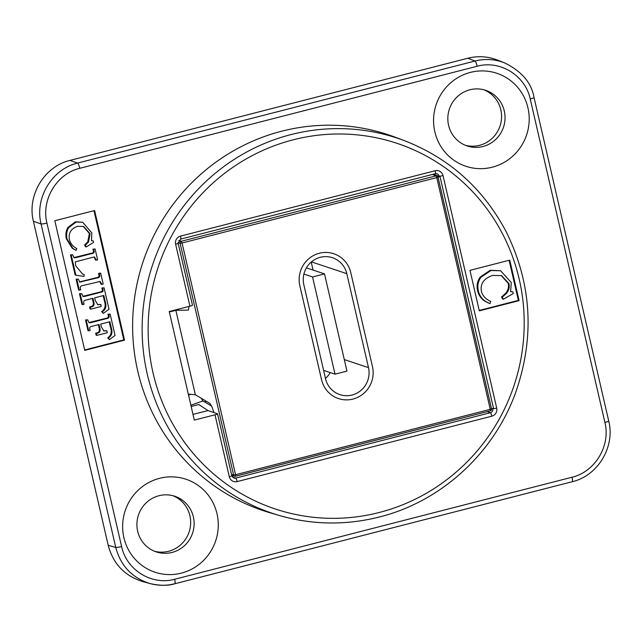 <?xml version="1.0" encoding="UTF-8"?>
<svg xmlns="http://www.w3.org/2000/svg" width="642" height="642" viewBox="0 0 642 642"><rect width="100%" height="100%" fill="white"/><g stroke="black" fill="none" stroke-linecap="round" stroke-linejoin="round"><path stroke-width="0.96" d="M172.064 552.433A29.323 28.537 108.4 0 0 194.093 525.044A29.323 28.537 108.4 0 0 174.776 496.258A29.323 28.537 108.4 0 0 138.439 515.069A29.323 28.537 108.4 0 0 156.263 551.895A29.323 28.537 108.4 0 0 172.064 552.433M154.545 551.261A29.323 28.537 108.4 0 0 168.597 551.277A29.323 28.537 108.4 0 0 190.57 524.827A29.323 28.537 108.4 0 0 173.019 495.736M181.397 573.113A49.009 47.693 -71.6 0 1 124.668 512.38A49.009 47.693 -71.6 0 1 205.304 491.676A49.009 47.693 -71.6 0 1 181.397 573.113M54.827 220.744L94.615 210.528L124.54 340.148L84.744 350.363L54.827 220.744M404.187 140.574C449.239 158.101 483.233 188.483 506.169 231.706C531.929 283.949 534.971 337.893 515.301 393.538C493.225 453.95 440.597 501.755 379.334 517.003C345.773 525.453 312.469 524.963 279.439 515.51L270.186 512.822A198.073 192.76 -71.6 0 1 143.014 261.904A198.073 192.76 -71.6 0 1 395.159 137.187L404.187 140.574A197.712 192.407 108.4 0 0 152.507 265.058A197.712 192.407 108.4 0 0 279.439 515.51A197.712 192.407 108.4 0 0 379.213 516.995M492.326 167.177A49.009 47.693 -71.6 0 1 435.589 106.444A49.009 47.693 -71.6 0 1 516.232 85.739A49.009 47.693 -71.6 0 1 492.326 167.177M482.985 146.496A29.323 28.537 108.4 0 0 505.013 119.107A29.323 28.537 108.4 0 0 485.697 90.321A29.323 28.537 108.4 0 0 449.36 109.132A29.323 28.537 108.4 0 0 467.183 145.959A29.323 28.537 108.4 0 0 482.985 146.496M465.466 145.325A29.323 28.537 108.4 0 0 479.518 145.341A29.323 28.537 108.4 0 0 501.49 118.89A29.323 28.537 108.4 0 0 483.94 89.8M504.403 62.804C494.813 59.128 484.999 58.542 474.952 61.03L77.594 163.068L69.922 160.42L467.841 58.237L474.952 61.03A5.024 0.979 75.6 0 1 477.158 66.254C500.014 59.858 525.317 75.451 530.228 98.956L604.908 422.436C610.791 445.7 595.118 471.814 572.038 477.223L174.68 579.261C151.825 585.648 126.53 570.056 121.611 546.551L46.93 223.071C41.048 199.814 56.721 173.701 79.801 168.292L477.158 66.254M530.228 98.956A5.024 0.618 -13 0 0 534.032 97.464C531.52 82.802 521.649 71.246 504.435 62.812L497.293 60.011C487.703 56.336 477.881 55.75 467.841 58.237M79.801 168.292A5.024 0.979 -104.4 0 0 77.594 163.068C51.954 169.079 34.54 198.097 41.064 223.938L115.745 547.417L108.209 545.331C113.169 563.772 124.58 575.818 142.444 581.475L150.019 583.57C158.205 585.777 166.439 585.841 174.72 583.755A5.024 0.979 75.6 0 0 174.833 583.763C168.292 585.849 160.018 585.785 150.019 583.57M69.922 160.42C44.274 166.43 26.868 195.441 33.4 221.289L41.064 223.938A5.024 0.618 167 0 0 46.93 223.071M108.209 545.331L33.4 221.289M231.754 475.682A3.354 0.409 167 0 1 231.834 475.746L217.534 413.793A3.354 0.409 167 0 0 217.453 413.729L207.944 410.567L198.779 404.508L191.155 406.466M217.534 413.793A3.354 0.409 167 0 1 214.998 414.796L194.309 420.109L169.239 311.514L189.928 306.202A3.354 0.409 -13 0 0 192.464 305.199L178.155 243.246A3.354 0.409 167 0 1 175.627 244.249L189.928 306.202M207.944 410.567L192.993 414.411M93.973 210.688L123.81 339.899L84.656 349.954M124.54 340.148L123.81 339.899M82.754 296.339L100.353 291.966C102.15 291.701 102.736 290.682 102.11 288.9L101.893 287.961L104.068 287.833L102.624 288.202L102.84 289.149C103.466 290.922 102.88 291.95 101.083 292.214L84.856 296.379L83.107 296.516L81.638 293.595L80.194 293.964L82.657 304.605L84.094 304.236L83.925 303.489C83.299 301.499 83.837 300.392 85.546 300.167L92.978 298.257L93.676 301.299C94.615 304.693 93.812 306.579 91.252 306.948L90.329 307.181L90.779 309.147L101.251 306.451L100.802 304.493L97.825 304.725L95.289 300.576L94.655 297.832L103.819 295.472L105.208 301.491C106.7 306.098 105.753 309.532 102.359 311.795L103.322 313.392L101.629 311.555C105.023 309.292 105.97 305.857 104.477 301.25L103.177 295.641M97.456 304.573L100.802 304.493M90.779 309.147L90.049 308.898L89.591 306.94L90.522 306.699C93.074 306.338 93.884 304.452 92.946 301.058L92.336 298.426M82.657 304.605L81.919 304.364L79.464 293.723L81.638 293.595M73.806 257.619L91.3 253.269C93.291 253.084 93.901 251.993 93.13 249.995L92.929 249.112L95.104 248.984L93.66 249.361L93.86 250.244C94.631 252.234 94.021 253.325 92.031 253.518L75.796 257.683L74.159 257.795L72.674 254.746L71.23 255.115L75.868 275.225L84.062 276.421L84.166 274.511L82.577 274.062L75.604 265.66L75.299 261.88L93.315 257.145L94.655 257.049L96.164 260.195L95.433 259.954L94.286 257.001M82.216 273.933L84.166 274.511M75.868 275.225L75.138 274.985L70.5 254.874L72.674 254.746M91.557 240.573L93.251 240.951L91.517 240.71L91.822 232.926L82.706 222.252L76.157 222.068L68.798 227.525C66.672 230.935 66.11 234.812 67.113 239.153L72.907 248.422L76.181 250.42L76.751 248.574C72.835 246.392 70.395 243.398 69.416 239.578C68.293 233.094 70.989 228.672 77.489 226.313L83.612 226.465L90.097 233.744L88.516 242.002L85.338 245.228L86.213 246.969L85.482 246.729L84.608 244.979L87.785 241.761L89.366 233.503L83.243 226.345M76.181 250.42L72.169 248.173L66.383 238.904C65.38 234.571 65.941 230.695 68.06 227.284L75.427 221.819L82.706 222.252M79.448 281.918L96.693 277.625C98.812 277.328 99.494 276.229 98.748 274.343L98.547 273.46L99.991 273.083L100.722 273.332L99.277 273.701L99.486 274.583C100.232 276.469 99.542 277.569 97.424 277.874L79.801 282.095L78.292 279.093L76.847 279.463L79.319 290.16L80.764 289.791L80.571 288.964C79.913 287.062 80.563 285.947 82.529 285.618L100.136 281.461L101.749 284.398L101.019 284.157L99.759 281.389M79.319 290.16L78.589 289.919L76.117 279.214L78.292 279.093M88.813 322.589L106.411 318.215C108.209 317.95 108.795 316.923 108.169 315.142L107.952 314.203L110.127 314.074L108.683 314.444L108.899 315.391C109.525 317.172 108.939 318.191 107.142 318.456L90.915 322.621L89.166 322.765L87.697 319.836L86.253 320.206L88.716 330.847L90.153 330.478L89.984 329.731C89.358 327.741 89.896 326.634 91.605 326.409L99.037 324.507L99.735 327.54C100.674 330.943 99.871 332.821 97.311 333.19L96.388 333.431L96.838 335.389L107.31 332.7L106.861 330.734L103.884 330.975L101.348 326.818L100.714 324.074L109.878 321.722L111.267 327.733C112.759 332.347 111.812 335.774 108.418 338.037L109.381 339.642L107.687 337.796C111.082 335.533 112.029 332.099 110.536 327.492L109.236 321.883M103.514 330.815L106.861 330.734M96.838 335.389L96.107 335.14L95.65 333.182L96.581 332.949C99.133 332.58 99.943 330.694 99.004 327.3L98.395 324.667M88.716 330.847L87.978 330.606L85.522 319.965L87.697 319.836M109.381 339.642L115.062 335.437L110.127 314.074M107.952 314.203L108.683 314.444M85.522 319.965L86.253 320.206M95.65 333.182L96.388 333.431M107.687 337.796L108.418 338.037M101.749 284.398L103.193 284.029L100.722 273.332M98.547 273.46L99.277 273.701M76.117 279.214L76.847 279.463M86.213 246.969L93.58 242.403L93.251 240.951M72.169 248.173L72.907 248.422M87.785 241.761L88.516 242.002M84.608 244.979L85.338 245.228M96.164 260.195L97.608 259.825L95.104 248.984M92.929 249.112L93.66 249.361M70.5 254.874L71.23 255.115M103.322 313.392L109.004 309.195L104.068 287.833M101.893 287.961L102.624 288.202M79.464 293.723L80.194 293.964M89.591 306.94L90.329 307.181M101.629 311.555L102.359 311.795M469.96 270.346L509.748 260.13L519.097 300.641L479.309 310.856L469.96 270.346M509.114 260.299L518.367 300.392L479.213 310.447M519.097 300.641L518.367 300.392M510.655 291.516L512.862 291.885L510.591 291.693L511.289 282.576L500.624 270.763L490.961 270.523L481.002 277.2C478.065 281.292 477.183 285.851 478.338 290.866C479.325 295.328 481.765 298.867 485.657 301.475L489.918 303.674L490.745 301.499C485.641 299.1 482.519 295.689 481.372 291.283C480.136 283.74 483.859 278.459 492.558 275.426L501.546 275.603L508.962 283.587C509.692 287.263 508.889 290.505 506.554 293.314L502.237 297.214L503.328 299.236L502.598 298.987L501.506 296.973L505.824 293.065C508.159 290.264 508.962 287.022 508.231 283.339L501.177 275.482M489.918 303.674L484.919 301.234C481.027 298.626 478.595 295.087 477.608 290.625C476.444 285.61 477.335 281.052 480.272 276.959L490.231 270.274L500.624 270.763M503.328 299.236L513.247 293.555L512.862 291.885M484.919 301.234L485.657 301.475M505.824 293.065L506.554 293.314M501.506 296.973L502.237 297.214M433.101 174.287L440.011 176.55L493.505 408.272L491.507 408.785L438.004 177.144M437.988 177.072A1.677 1.629 111.4 0 0 436.022 175.86L436.753 177.601L440.011 176.55M491.483 408.793L490.255 409.323L490.303 410.824L235.646 476.203M321.546 379.687L299.846 285.714A26.803 26.089 -71.6 0 1 307.751 259.657A26.803 26.089 -71.6 0 1 333.776 253.742A26.803 26.089 -71.6 0 1 334.683 254.063A26.803 26.089 -71.6 0 1 350.781 272.633L372.472 366.606A26.803 26.089 -71.6 0 1 339.466 398.867A26.803 26.089 -71.6 0 1 338.543 398.586A26.803 26.089 -71.6 0 1 321.546 379.687M490.344 410.8A1.677 1.637 107.7 0 0 491.499 408.866M235.574 476.22L235.566 474.727L233.608 475.008A1.677 1.629 105.4 0 0 235.574 476.22M178.075 242.588L180.113 243.294L182.071 243.005L181.333 241.264A1.677 1.629 109.1 0 0 180.113 243.294L233.608 475.008L231.529 474.438M189.013 306.435L188.419 310.086L175.86 310.335L195.345 394.734L209.966 403.441L212.269 407.534L213.842 412.533M188.315 394.156L195.345 394.734M175.86 310.335L169.344 311.98M211.691 406.153L202.928 400.945L190.867 405.214M202.928 400.945L201.187 398.209M204.477 401.86L206.467 401.354M335.012 374.174L346.953 371.108L324.507 273.893L312.574 276.959L335.012 374.174L323.608 370.378M303.899 274.07L312.574 276.959M306.394 267.866L324.507 273.893M330.269 372.593A22.614 22.013 -71.6 0 1 325.462 378.395M311.201 262.064L313.055 270.081M325.518 378.668L303.827 284.695A22.614 22.013 -71.6 0 1 310.495 262.706A22.614 22.013 -71.6 0 1 332.452 257.715A22.614 22.013 -71.6 0 1 346.8 273.661L368.492 367.633A22.614 22.013 -71.6 0 1 361.831 389.614A22.614 22.013 -71.6 0 1 339.867 394.613A22.614 22.013 -71.6 0 1 325.518 378.668M121.611 546.551A5.024 0.618 167 0 1 115.745 547.417C120.704 565.859 132.116 577.904 149.987 583.562M174.68 579.261A5.024 0.979 75.6 0 1 174.833 583.763L572.191 481.725A5.024 0.979 75.6 0 1 572.07 481.717M572.038 477.223A5.024 0.979 75.6 0 1 572.191 481.725C597.887 475.818 615.349 446.728 608.712 420.943A5.024 0.618 -13 0 1 604.908 422.436M108.169 315.142L108.899 315.391M106.411 318.215L107.142 318.456M90.185 322.38L90.915 322.621M99.004 327.3L99.735 327.54M96.581 332.949L97.311 333.19M105.489 330.654L106.227 330.903M110.536 327.492L111.267 327.733M98.748 274.343L99.486 274.583M96.693 277.625L97.424 277.874M80.948 281.669L81.678 281.918M100.826 283.339L101.556 283.579M75.427 221.819L76.157 222.068M68.06 227.284L68.798 227.525M66.383 238.904L67.113 239.153M89.366 233.503L90.097 233.744M93.13 249.995L93.86 250.244M91.3 253.269L92.031 253.518M75.066 257.442L75.796 257.683M95.201 258.951L95.931 259.199M102.11 288.9L102.84 289.149M100.353 291.966L101.083 292.214M84.126 296.139L84.856 296.379M92.946 301.058L93.676 301.299M90.522 306.699L91.252 306.948M99.43 304.412L100.168 304.653M104.477 301.25L105.208 301.491M214.998 414.796L229.298 476.749A6.701 6.524 108.4 0 0 237.163 481.588L491.828 416.193A6.701 6.524 108.4 0 0 496.699 408.079A3.354 0.409 -13 0 1 492.783 408.657A3.354 3.258 -71.6 0 1 490.344 412.71L235.686 478.105L232.444 477.03M487.118 411.634L490.344 412.71A3.354 0.65 75.6 0 1 491.828 416.193M237.163 481.588A3.354 0.65 75.6 0 0 235.686 478.105A3.354 3.258 -71.6 0 1 233.881 478.049L231.834 475.746A3.354 0.409 167 0 1 229.298 476.749M435.172 173.733A3.354 0.65 -104.4 0 0 435.26 173.733A3.354 0.65 -104.4 0 0 435.156 170.732L180.498 236.128A6.701 6.524 108.4 0 0 175.627 244.249M180.514 239.129A3.354 0.65 -104.4 0 0 180.595 239.129A3.354 0.65 -104.4 0 0 180.498 236.128M435.324 173.693A3.354 3.258 -71.6 0 1 439.104 176.149A3.354 0.409 -13 0 0 443.02 175.579A6.701 6.524 108.4 0 0 435.156 170.732M178.075 243.182A3.354 0.409 167 0 1 178.155 243.246L180.595 239.129L435.26 173.733L436.977 173.789M379.181 512.501A192.68 187.512 -71.6 0 1 156.126 273.701A192.68 187.512 -71.6 0 1 473.178 192.287A192.68 187.512 -71.6 0 1 379.181 512.501M496.699 408.079L443.02 175.579M490.231 270.274L490.961 270.523M480.272 276.959L481.002 277.2M477.608 290.625L478.338 290.866M508.231 283.339L508.962 283.587M433.326 174.231L439.192 176.526M436.753 177.601L490.255 409.323L235.566 474.727L182.071 243.005L436.753 177.601M432.443 174.455L436.022 175.86L181.333 241.264L178.765 240.381M190.955 394.373L188.507 394.974M368.492 367.633L344.289 359.576M346.8 273.661L311.418 261.888M534.032 97.464L608.712 420.943M231.754 475.385L234.755 476.22A1.677 1.677 0 0 0 235.614 476.228L490.303 410.824A1.677 1.677 0 0 0 491.523 408.818L438.021 177.104A1.677 1.677 0 0 0 437.001 175.916L432.949 174.327"/></g></svg>
